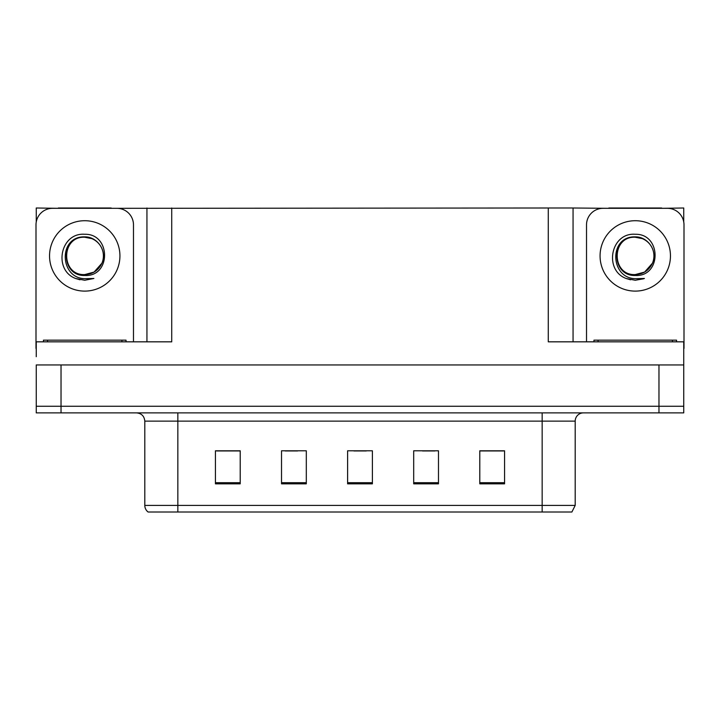 <?xml version="1.0" encoding="UTF-8"?>
<svg xmlns="http://www.w3.org/2000/svg" width="720" height="720" viewBox="0 0 720 720"><rect width="100%" height="100%" fill="white"/><g stroke="black" fill="none" stroke-linecap="round" stroke-linejoin="round"><path stroke-width="1.08" d="M111.177 208.323L548.271 207.999L548.271 341.829L683.748 341.829L683.748 364.959L36.252 364.959L36.252 406.26L61.029 406.26L36.252 406.26L36.252 412.875L61.029 412.875L61.029 406.26L658.971 406.26L61.029 406.26L61.029 364.959M36.252 356.697L36.252 341.829L171.729 341.829L171.729 207.999M58.302 208.323L36.252 207.999L36.252 221.994M61.029 412.875L683.748 412.875L683.748 406.26L658.971 406.26L683.748 406.26L683.748 356.697M661.698 208.323L683.748 207.999L683.748 221.994M146.943 207.999L146.943 341.829M548.271 207.999L573.057 207.999L573.057 341.829L573.057 207.999L608.823 208.323M661.698 207.999L608.823 207.999M58.302 207.999L111.177 207.999M575.199 505.395L571.896 512.001L542.16 512.001L542.16 505.395L575.199 505.395L575.199 421.128A8.262 8.262 0 0 1 583.461 412.875M542.16 512.001L148.104 512.001A8.262 8.262 0 0 1 144.801 505.395L144.801 421.128C144.306 416.115 141.552 413.361 136.539 412.875M504.567 483.831L504.567 450.792L479.79 450.792L479.79 483.831L504.567 483.831M438.48 483.831L438.48 450.792L413.694 450.792L413.694 483.831L438.48 483.831M240.21 483.831L240.21 450.792L215.433 450.792L215.433 483.831L240.21 483.831M306.306 483.831L306.306 450.792L281.52 450.792L281.52 483.831L306.306 483.831M372.393 483.831L372.393 450.792L347.607 450.792L347.607 483.831L372.393 483.831M144.801 505.395L177.84 505.395L177.84 512.001L166.842 512.001M479.79 450.954L503.577 450.954M491.184 450.954L480.699 450.954M285.237 450.954L297.63 450.954M239.472 450.954L228.978 450.954M216.585 450.954L240.21 450.954M422.532 450.954L434.925 450.954M353.889 450.954L366.282 450.954M84.744 274.581C92.718 274.275 98.442 270.477 101.925 263.205C107.469 251.469 97.623 236.583 84.744 236.862C58.167 235.944 59.346 278.127 84.744 278.685L93.897 278.469L84.744 280.26L75.636 278.496C53.037 270.117 60.228 232.335 84.744 234.279C110.943 233.523 111.375 276.939 84.744 275.481C60.345 276.309 60.192 236.106 84.744 237.231C60.651 236.07 60.651 275.742 84.744 274.581L94.077 272.079L101.925 263.196A18.666 18.666 0 0 0 91.8 238.626L84.744 237.24M36.252 348.435A16.524 16.524 0 0 0 36 348.435L36 224.847A16.524 16.524 0 0 1 52.524 208.323L116.955 208.323A16.524 16.524 0 0 1 133.479 224.847L133.479 341.829M75.726 278.532L80.01 279.792L75.726 278.532M84.744 280.26L93.897 278.469L84.744 280.26M635.256 274.581C643.23 274.275 648.963 270.477 652.446 263.205C657.981 251.469 648.144 236.583 635.256 236.862C608.688 235.944 609.867 278.127 635.256 278.685L644.418 278.469L635.256 280.26L626.157 278.496C603.558 270.117 610.749 232.335 635.256 234.279C661.464 233.523 661.896 276.939 635.256 275.481C610.857 276.309 610.713 236.106 635.256 237.231C611.172 236.07 611.172 275.742 635.256 274.581L644.598 272.079L652.446 263.196A18.666 18.666 0 0 0 642.312 238.626L635.256 237.24M586.521 341.829L586.521 224.847A16.524 16.524 0 0 1 603.045 208.323L667.476 208.323A16.524 16.524 0 0 1 684 224.847L684 348.435A16.524 16.524 0 0 0 683.748 348.435M626.247 278.532L630.531 279.792M635.256 280.26L643.689 278.757M43.434 341.829L43.434 340.173L126.045 340.173L126.045 341.829M593.955 341.829L593.955 340.173L676.566 340.173L676.566 341.829M658.971 364.959L658.971 412.875M542.16 412.875L542.16 421.128L144.801 421.128M575.199 421.128L542.16 421.128L542.16 505.395L177.84 505.395L177.84 412.875M372.393 482.688L347.607 482.688M306.306 482.688L281.52 482.688M240.21 482.688L215.433 482.688M438.48 482.688L413.694 482.688M504.567 482.688L479.79 482.688M84.744 220.716A35.19 35.19 0 0 1 119.934 255.906A35.19 35.19 0 0 1 84.744 291.105A35.19 35.19 0 0 1 49.545 255.906A35.19 35.19 0 0 1 84.744 220.716M101.925 263.205A18.666 18.666 0 0 0 91.8 238.626M635.256 220.716A35.19 35.19 0 0 1 670.455 255.906A35.19 35.19 0 0 1 635.256 291.105A35.19 35.19 0 0 1 600.066 255.906A35.19 35.19 0 0 1 635.256 220.716M652.446 263.205A18.666 18.666 0 0 0 642.312 238.626M121.914 340.173L121.914 341.829M47.565 340.173L47.565 341.829M672.435 340.173L672.435 341.829M598.086 340.173L598.086 341.829"/></g></svg>
